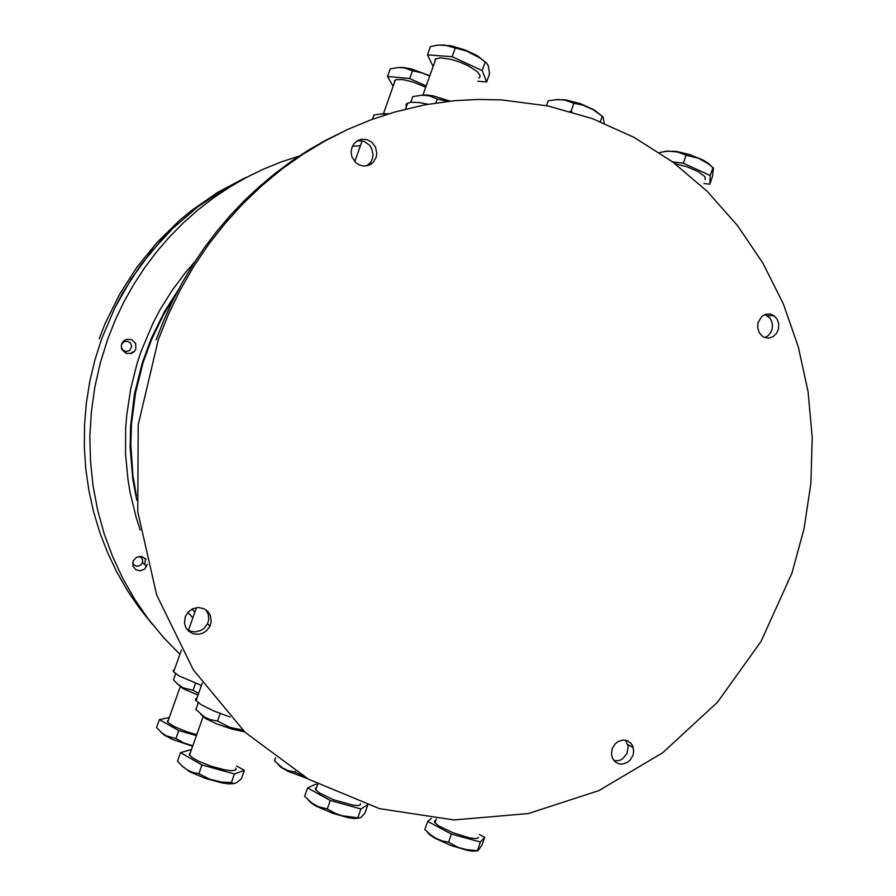<?xml version="1.0" encoding="UTF-8"?>
<svg xmlns="http://www.w3.org/2000/svg" width="896" height="896" viewBox="0 0 896 896"><rect width="100%" height="100%" fill="white"/><g stroke="black" fill="none" stroke-linecap="round" stroke-linejoin="round"><path stroke-width="1.34" d="M194.88 612.08L192.192 609.045M136.394 495.958L132.966 475.653L130.85 444.696L131.466 423.942L135.464 393.008L143.069 362.734L151.424 339.942L163.453 315L175.392 295.366M625.52 740.174L628.23 746.368L627.01 753.558L622.272 759.08L619.069 760.547L614.051 760.726M618.61 763.739L622.037 764.154L627.166 762.552L630.09 760.166L633.002 755.194L633.696 751.419L632.8 746.256L630.806 743.12L627.256 740.678L623.213 740.006L618.15 741.507L615.238 743.803L612.248 748.664L611.475 754.242L612.528 758.33L615.317 761.981L618.61 763.739M206.013 609.885L208.376 614.466L208.734 619.674L207.525 623.75L204.142 628.275L200.581 630.605L195.115 631.859L190.669 631.176L186.715 629.003M193.334 633.763L198.89 634.234L202.978 633.058L206.573 630.717L209.989 626.147L211.266 621.499L210.325 615.272L207.749 611.374L203.907 608.675L198.43 607.522L193.054 608.642L188.474 611.766L185.304 616.661L184.475 623.19L185.965 627.805L189.067 631.501L193.334 633.763M356.922 141.042L360.853 140.739L364.728 141.725L369.566 145.286L371.773 148.747L373.038 154.739L372.411 158.749L370.664 162.31L366.744 165.917M359.587 165.122L364.056 166.13L369.365 165.11L373.173 162.434L376.197 157.304L376.824 153.261L375.547 147.224L371.874 142.285L367.102 139.642L361.514 139.25L356.91 141.042L353.741 144.032L351.747 148.008L351.154 152.51L352.027 157.024L355.824 162.702L359.587 165.122M765.005 314.451L770.09 318.27L771.803 321.653L772.453 325.517L771.982 329.426L770.426 332.976L767.962 335.787L764.837 337.557M764.355 337.366L768.768 338.094L773.069 336.683L776.53 333.402L778.523 328.821L778.714 323.736L777.067 319.043L773.864 315.56L770.022 313.958L765.643 314.238L761.712 316.49L758.027 322.694L757.658 327.69L759.091 332.394L762.07 336L764.355 337.366M791.907 573.138L761.04 641.469L717.483 702.24L662.749 752.774L598.853 790.619L528.259 813.59L453.958 819.952L379.434 808.584L308.493 779.15L245.157 732.334L193.39 669.95L156.688 595.034L137.782 511.683L138.242 424.85L158.256 339.898L168.336 314.63L180.141 290.203L193.592 266.784L208.6 244.496L225.064 223.462L242.872 203.806L261.912 185.64L282.072 169.03L303.206 154.078L325.181 140.851L347.883 129.394L371.157 119.762L394.867 111.966L424.782 104.877L454.395 100.722L478.061 99.411L501.603 99.848L547.915 105.896L592.368 118.563L634.166 137.413L672.65 161.907L707.246 191.453L737.453 225.422L762.899 263.144L783.283 303.901L798.37 346.998L808.035 391.742L812.202 437.416L810.858 483.336L804.048 528.797L791.907 573.138M156.173 339.853L163.834 320.197L172.558 301.034L182.302 282.442L193.032 264.488L204.691 247.218L217.235 230.709L230.619 215.018L244.798 200.178L259.706 186.256L275.274 173.286L291.458 161.314L308.19 150.36L325.405 140.47L343.045 131.656M192.819 617.87L187.902 612.371M140.258 530.118L136.282 517.877L130.155 492.766L128.005 479.954L125.586 454.014L125.72 427.874L126.728 414.803L130.659 388.875L137.088 363.44L141.221 350.986L152.981 323.232L159.981 309.926L171.83 290.819L185.192 272.854L194.88 261.587M177.834 290.662L164.461 311.763L151.11 338.755L142.195 362.981L134.456 394.206L130.57 426.126L130.166 447.53L132.798 479.382L136.707 500.237M192.102 609.09L194.846 612.158M147.325 564.222L144.659 569.061L140.246 570.853L135.722 569.677L132.922 566.014L133.078 561.131L136.438 557.267L141.714 556.416L146.082 559.238M135.834 349.026L134.154 351.691L131.589 353.382L125.978 353.349L121.912 349.451L121.251 346.674L121.766 343.616L123.592 340.962L126.224 339.394L131.734 339.64L135.643 343.549L135.834 349.026M101.674 338.699L114.766 307.955L122.584 293.227L140.605 265.35L161.56 239.859L173.029 228.133L197.758 206.898L224.538 188.821L252.952 174.138L224.538 188.821L197.758 206.898L173.029 228.133L150.73 252.28L131.208 279.014L114.766 307.955L101.674 338.699L94.976 359.755L89.869 381.259L86.374 403.077L84.538 425.074L84.358 447.104L85.814 469.022L88.917 490.706L93.632 511.997L99.904 532.784L107.699 552.922L116.95 572.298L127.602 590.789L139.552 608.306L152.734 624.747L139.552 608.306L127.602 590.789L116.95 572.298L107.699 552.922L99.904 532.784L93.632 511.997L88.917 490.706L85.814 469.022L84.358 447.104L84.538 425.074L86.374 403.077L89.869 381.259L94.976 359.755L101.674 338.699M179.906 654.27L163.475 637.448L148.4 619.147L134.826 599.502L122.864 578.637L112.627 556.696L104.194 533.826L97.642 510.194L93.05 485.979L90.451 461.35L89.88 436.52L91.347 411.656L94.853 386.96L100.374 362.622L107.845 338.834L115.293 320.141L123.928 302.008L133.728 284.536L144.637 267.814L156.587 251.91L169.512 236.914L183.355 222.869L198.038 209.866L213.472 197.949L229.589 187.163L246.299 177.554L263.525 169.154L281.176 161.997L299.163 156.094M352.43 146.238L360.405 145.69M174.406 669.76L173.174 670.555L173.634 671.933L179.301 675.987L201.477 685.418M197.03 697.995L195.451 699.014L195.821 700.482L201.13 704.704L213.562 710.853L230.003 717.046M428.165 104.261L418.757 102.491L410.346 102.301L406.168 104.126L406.202 107.162M99.221 338.654L105.157 323.512L119.482 294.437L136.909 267.277L157.147 242.39L179.906 220.114L192.125 210.056L218.008 192.214L245.504 177.587M397.992 67.558L403.726 67.525L411.555 68.97L429.834 75.723M429.71 76.059L422.509 73.024L412.474 70.795L404.32 67.872L398.216 67.536L390.286 68.891L387.576 76.518L393.142 86.206M425.779 87.203L412.944 81.973L403.099 79.643L396.334 79.632L394.52 80.696L394.464 82.488M387.341 114.229L381.013 113.87L373.934 114.979L372.4 119.291M381.494 113.837L388.629 113.826M448.157 101.371L437.226 98.986L429.442 95.906L422.509 95.144L412.776 96.51L410.749 102.256M421.31 95.189L427.123 94.931L433.238 95.861L450.117 101.147M439.387 45.002L451.136 45.808L465.013 49.918L477.098 55.608L486.192 62.742M477.747 81.155L486.674 81.939L489.541 73.786L488.309 65.89L486.517 63L479.382 57.691L466.626 51.038L444.427 45.069L437.573 45.17L430.45 46.581L427.526 54.846L433.104 66.472M478.834 78.075L479.954 77L480.021 75.275L477.131 71.512L467.936 65.61L459.682 62.037L451.102 59.36L440.261 57.837L435.366 58.979L434.75 61.835M555.43 99.624L565.376 99.814L580.474 103.667L594.35 109.928L602.291 116.402M604.229 123.178L602.986 116.838L592.962 109.57L582.59 105.078L573.843 103.253L565.432 100.206L557.984 99.49L548.195 100.789L546.504 105.605M665.056 151.29L675.942 151.346L689.562 154.549L702.834 159.97L707.829 162.949L711.872 166.678M703.954 183.434L709.878 184.206L712.6 176.21L713.395 168.045L707.818 163.486L698.421 158.245L686.101 155.198L677.365 151.973L667.677 151.099L659.422 152.6M705.298 179.547L704.805 176.624L698.365 171.73L687.31 166.925L675.102 163.733M175.661 673.725L173.477 679.874L177.453 683.917L183.378 687.848L193.066 690.222L198.632 693.482M198.072 695.038L183.154 688.666L178.002 684.387M198.206 702.755L195.854 709.386L204.198 716.856L209.798 719.522L217.482 721.067L229.488 727.216L242.827 730.106M244.765 731.954L231.717 729.03L216.854 723.923L205.475 718.514L200.67 714.235M234.147 783.541L228.973 783.888L222.286 783.026L205.341 778.422L189.526 771.646L181.866 765.878M191.531 749.504L180.566 752.595L177.52 761.186L182.538 766.494L187.376 770.011L192.674 772.341L198.901 773.662L209.642 779.173L221.491 782.118L231.37 782.589L233.766 783.552L236.13 782.947L241.36 778.826L244.339 770.347L236.51 765.934M190.366 752.83L189.224 753.715L189.414 754.88L192.741 757.915L198.744 761.253L211.131 766.214L223.989 769.72L230.754 770.672L235.2 770.258L236.085 769.317L235.738 768.141M307.328 778.49L288.109 771.31L281.098 767.435L277.726 764.198M275.576 757.792L274.49 760.861L282.408 767.85L287.997 770.526L294.941 772.038L305.379 777.37M359.24 818.093L354.323 818.462L348.365 817.667L332.909 813.389L316.154 806.131L311.08 802.95L308.101 799.893M317.139 784.627L315.65 784.213L307.608 787.965L304.674 796.32L311.718 802.928L318.259 806.635L327.298 808.965L335.306 813.344L341.768 815.674L359.374 818.093L361.446 817.029L364.986 812.986L367.741 805.09M316.59 787.595L315.381 788.357L315.504 789.522L319.133 792.792L333.334 799.68L353.618 805.325L358.602 805.504L360.282 804.854L360.461 803.701M477.915 850.752L472.942 851.155L467.6 850.416L450.89 845.499L434.851 838.208L429.621 834.725L427.325 832.003M425.376 830.077L430.718 834.949L436.184 838.488L442.232 840.941L448.549 842.296L458.102 847.336L466.514 849.643L477.938 850.763L481.936 845.309L484.702 837.278L479.371 834.478M435.758 820.478L434.538 821.094L434.605 822.304L438.491 825.731L452.928 832.765L469.47 837.85L475.283 838.589L477.131 838.432L478.408 837.256M192.674 746.29L172.536 739.379L164.405 735.179L160.507 731.786M169.266 717.584L159.365 719.645L156.565 727.552L161.47 732.626L166.32 735.885L175.941 738.573L184.027 742.952L192.842 745.819M168.325 720.238L167.384 721.202L168.314 722.747L173.914 726.387L185.998 731.45L196.784 734.664M121.307 347.301L123.155 350.347L126.526 351.534L129.774 350.392L131.69 346.315L130.502 343.067L127.546 341.242L123.67 341.869L121.408 344.792M132.81 351.77L130.603 353.696M132.642 562.834L133.784 564.738L136.382 566.149L138.656 566.104L141.288 564.581L142.453 562.722L142.621 559.866L141.702 557.939L139.373 556.315M145.477 558.499L144.973 563.83M426.216 85.96L409.73 78.534L412.474 70.795M409.73 78.534L387.576 76.518M435.803 103.006L437.226 98.986M486.674 81.939L482.194 70.538L485.128 62.205M482.194 70.538L452.155 56.706L455.123 48.317M452.155 56.706L427.526 54.846M600.376 121.621L602.202 116.379M572.006 111.888L570.998 111.418L573.843 103.253M570.998 111.418L570.058 111.328M709.878 184.206L710.214 175.515L712.947 167.619M710.214 175.515L683.357 163.15L686.101 155.198M683.357 163.15L672.56 161.84M195.541 683.256L193.066 690.222M220.147 713.53L217.482 721.067M180.566 752.595L201.981 764.938L198.901 773.662M201.981 764.938L234.427 773.931L231.37 782.589M234.427 773.931L244.339 770.347M295.232 771.232L294.941 772.038M307.608 787.965L330.254 800.475L327.298 808.965M330.254 800.475L360.875 808.954L357.941 817.387M360.875 808.954L367.45 804.989M431.379 818.429L427.683 821.397L424.861 829.539M427.683 821.397L451.405 834.03L448.549 842.296M451.405 834.03L480.357 842.05L477.523 850.259M480.357 842.05L484.702 837.278M159.365 719.645L178.786 730.554L175.941 738.573M178.786 730.554L196.47 735.56M633.293 747.712L627.894 744.621M209.989 626.147L207.525 623.75M371.706 163.733L367.954 165.122M773.864 315.56L767.491 315.706M146.63 566.541L142.531 562.486M173.634 671.933L181.418 650.003M188.238 630.773L196.437 607.678M196.045 700.784L202.306 683.077M362.107 140.907L354.76 161.616M407.669 102.995L405.507 109.099M383.454 113.523L395.349 80.002M423.058 94.898L435.87 58.654M183.154 688.666L181.877 687.075M207.066 719.421L205.766 717.763M203.291 716.262L189.56 755.104M188.888 771.288L188.238 770.493M283.674 769.014L283.08 768.264M317.778 784.202L315.773 789.936M315.426 805.728L314.843 804.966M436.307 818.899L434.952 822.819M434.851 838.208L434.258 837.402M180.398 686.168L167.686 722.019M166.242 736.266L165.626 735.515"/></g></svg>
